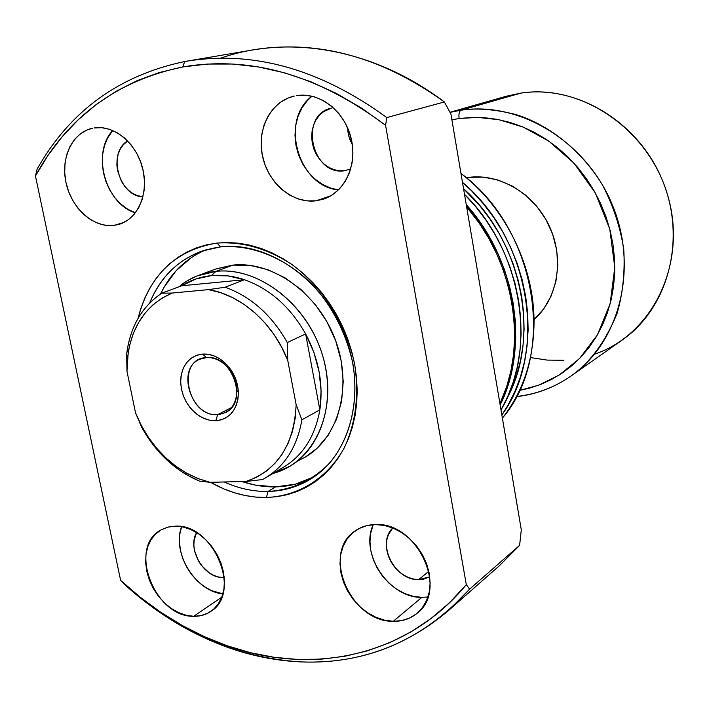 <?xml version="1.0" encoding="UTF-8"?>
<svg xmlns="http://www.w3.org/2000/svg" width="709" height="709" viewBox="0 0 709 709"><rect width="100%" height="100%" fill="white"/><g stroke="black" fill="none" stroke-linecap="round" stroke-linejoin="round"><path stroke-width="1.06" d="M206.399 357.593C175.451 358.532 187.318 417.468 217.663 414.614L215.837 420.747L209.439 420.207L203.058 418.044L197.005 414.366L191.581 409.368L187.043 403.297L183.604 396.437L181.442 389.144L180.662 381.752L181.3 374.627L183.33 368.122L186.671 362.565L191.155 358.231L196.561 355.342L202.641 354.066L206.399 357.593C232.286 354.234 248.886 402.508 225.4 412.585L217.663 414.614C191.35 417.326 175.619 368.52 199.92 359.197L206.399 357.593L202.641 354.066L197.297 355.094L192.431 357.363L188.222 360.784L184.845 365.206L182.408 370.47L181.008 376.364L180.68 382.665L181.442 389.144L183.259 395.542L186.068 401.64L189.764 407.205L194.195 412.018L199.22 415.908L204.635 418.727L210.245 420.366L215.837 420.747L221.199 419.861L226.127 417.716L230.416 414.411L233.917 410.041L236.469 404.795L237.985 398.848L238.384 392.458L237.657 385.856L235.822 379.315L232.951 373.085L229.167 367.422L224.611 362.538L219.471 358.639L213.95 355.865L208.269 354.323L202.641 354.066C210.032 353.658 217.078 356.237 223.769 361.794C232.844 370.001 237.71 380.201 238.384 392.414C237.71 409.447 230.195 418.886 215.837 420.747L217.663 414.614L231.586 407.56L217.663 414.614C229.938 412.993 236.363 404.91 236.93 390.358C236.354 379.935 232.197 371.224 224.461 364.222C218.744 359.472 212.727 357.265 206.399 357.593M319.848 409.855C315.213 436.088 303.168 455.178 283.706 467.116C303.168 455.169 315.221 436.079 319.848 409.855L301.901 419.817C297.293 446.475 285.16 465.831 265.503 477.901L262.543 479.55C283.839 467.851 296.965 447.937 301.901 419.817L296.149 404.724L295.174 418.39L292.471 431.356L288.093 443.347L282.164 454.123L274.817 463.473L266.221 471.237L256.569 477.263L246.067 481.455L210.024 482.315L198.36 478.735L186.99 473.399L176.116 466.433L165.941 457.987L156.636 448.203L148.367 437.285L141.295 425.427L135.525 412.842L126.964 371.215L127.469 358.125L129.57 345.531L133.239 333.682L138.423 322.799L145.044 313.103L152.976 304.799L162.104 298.055L172.243 293.039L208.473 289.627L220.596 292.64L232.579 297.603L244.153 304.427L255.08 312.979L265.122 323.1L274.037 334.568L281.65 347.135L287.774 360.544L296.149 404.724L287.774 360.544L287.278 342.544L305.632 333.93C318.775 358.905 323.517 384.216 319.848 409.855L301.901 419.817L296.149 404.724C294.075 444.871 277.379 470.448 246.067 481.455L262.543 479.55L246.067 481.455L210.024 482.315L197.545 478.407L185.412 472.504C162.875 458.971 146.249 439.084 135.525 412.842L141.605 427.048C152.993 447.84 168.139 463.837 187.052 475.03L199.451 481.092C175.105 470.732 155.82 452.723 141.605 427.048L135.525 412.842L126.964 371.215L128.187 352.603C133.354 323.348 148.039 303.487 172.243 293.039L161.758 293.216L181.708 285.771C190.632 280.135 200.496 276.758 211.317 275.633C222.156 274.587 233.199 275.943 244.437 279.718C269.969 288.909 290.362 306.979 305.632 333.93C290.362 306.979 269.969 288.909 244.437 279.718L225.178 287.225C251.039 296.646 271.742 315.088 287.278 342.544L305.632 333.93L319.848 409.855L321.097 391.058L319.085 371.64L313.865 352.355L305.632 333.93L319.848 409.855M215.979 271.352L211.317 275.633L215.979 271.352C256.038 266.965 302.14 299.889 319.786 347.242C337.714 394.505 323.765 446.528 289.848 466.292L272.992 473.461C314.034 462.755 338.131 410.874 323.437 358.435C309.221 305.916 259.37 266.433 215.979 271.352L232.747 265.122L215.979 271.352C202.88 272.752 191.217 277.316 180.981 285.045L188.177 280.259L197.146 275.907L215.979 271.352M469.021 177.339L466.797 178.163L469.021 177.339L466.292 177.729L469.021 177.339C500.288 173.324 534.808 194.098 549.652 226.8C564.63 259.45 557.611 298.906 534.01 319.635L543.83 308.761L551.185 295.91L555.909 281.438L557.779 265.919L556.689 249.976L552.666 234.262L545.877 219.427L536.598 206.097L525.209 194.807L512.208 186.015L498.117 180.051L483.529 177.135L469.021 177.339M459.113 118.527L477.591 117.384L499.074 119.724L523.198 127.097L548.863 141.153L573.936 163.105L595.338 192.999L609.749 228.989L614.792 267.408L610.112 303.895L597.395 334.887L579.466 358.621L559.206 375.034L538.778 385.164L519.52 390.42L529.251 388.231L540.799 384.384L551.886 379.271L562.397 372.934L572.216 365.419L581.238 356.769L589.365 347.082L596.491 336.421L602.553 324.908L607.462 312.634L611.149 299.73L613.577 286.33L614.712 272.566L614.517 258.59L613.001 244.543L610.157 230.593L606.035 216.883L600.656 203.563L594.089 190.774L586.405 178.668L577.684 167.368L568.033 156.999L557.549 147.658L546.364 139.46L534.595 132.468L522.373 126.76L509.824 122.373L497.098 119.342L484.309 117.694L471.609 117.428L459.113 118.527C458.555 113.981 459.21 111.207 461.098 110.196C459.21 111.207 458.555 113.981 459.113 118.527L451.881 119.803L459.113 118.527M516.4 396.694C536.243 394.399 554.473 387.486 571.091 375.974C590.163 362.565 605.495 341.711 617.096 313.396C622.901 293.269 625.116 271.751 623.725 248.832C619.958 225.887 612.727 204.334 602.038 184.172C578.225 145.983 544.751 123.534 516.019 114.592C494.749 109.221 476.439 107.759 461.098 110.196C519.741 101.112 586.476 141.463 612.452 205.131C638.791 268.667 619.347 342.669 571.091 375.974C554.518 387.46 536.323 394.301 516.506 396.499M571.091 375.974L622.369 339.903C668.108 308.3 686.799 239.314 662.49 180.511C638.517 121.576 576.08 84.442 520.583 93.163L461.098 110.196L520.583 93.163C581.655 83.308 650.073 130.039 668.295 197.474C687.145 264.767 651.863 335.038 594.567 354.163M126.654 354.225C130.075 327.035 141.773 306.705 161.758 293.216L181.708 285.771L244.437 279.718L225.178 287.225L208.473 289.627L172.243 293.039L161.758 293.216C142.988 305.783 131.484 324.625 127.257 349.741L126.654 354.225L126.964 371.215L126.654 354.225M520.583 93.163L506.102 96.291L449.967 112.288M530.438 357.558L547.135 360.092L563.912 360.269M450.011 112.359L461.098 110.196L450.011 112.359M181.708 285.771L244.437 279.718L227.722 275.854L211.317 275.633L195.799 279L181.708 285.771M199.451 481.092L210.024 482.315L199.451 481.092M287.278 342.544C271.742 315.088 251.039 296.646 225.178 287.225L208.473 289.627C240.954 294.643 273.701 323.534 287.774 360.544L287.278 342.544M220.623 246.865C187.025 251.792 163.354 270.528 149.608 303.08C160.145 277.476 177.622 260.132 202.047 251.03L220.623 246.865C268.25 241.193 323.561 279.736 345.097 336.101C366.97 392.361 350.813 454.682 310.826 478.965C297.789 486.941 283.538 491.107 268.064 491.452L266.416 497.496C247.299 497.674 228.679 492.613 210.546 482.306L223.876 488.918L234.395 492.764L245.057 495.502L255.763 497.089L266.416 497.496L276.918 496.708L287.163 494.714L297.062 491.523L306.51 487.154L315.399 481.624L323.65 474.986L331.165 467.284L337.865 458.59L343.67 448.983L348.518 438.543L352.329 427.367L355.067 415.58L356.698 403.297L357.194 390.641L356.538 377.737L354.73 364.745L351.788 351.779L347.729 338.999L342.615 326.539L336.491 314.521L329.419 303.097L321.478 292.374L312.766 282.474L303.372 273.506L293.402 265.538L282.962 258.679L272.167 252.962L261.142 248.469L249.993 245.217L238.844 243.231L227.811 242.513L216.989 243.072L220.623 246.865L216.989 243.072L206.496 244.871L196.428 247.884L186.884 252.076L177.95 257.376L169.69 263.73L162.184 271.068L155.501 279.302L149.679 288.359L144.769 298.134L140.799 308.539L138.06 318.368C149.413 275.003 175.717 249.905 216.989 243.072C242.363 241.379 267.337 248.522 291.931 264.492C323.215 287.517 346.674 324.855 354.73 364.745C359.206 395.321 355.776 422.918 344.423 447.539C327.788 478.132 298.781 496.14 266.416 497.496L268.064 491.452C253.264 491.665 238.632 488.51 224.159 481.978C238.632 488.51 253.264 491.665 268.064 491.452L275.579 486.888L268.064 491.452C291.86 489.99 312.279 480.631 329.331 463.385C350.149 438.942 359.171 402.074 352.905 363.735C346.506 334.418 333.496 308.539 313.874 286.082C286.977 258.439 252.307 244.188 220.623 246.865M198.706 275.314L215.696 269.039L232.747 265.122L250.073 265.379L267.701 269.624L284.885 277.742L300.935 289.467L315.151 304.329L326.92 321.726L335.756 340.94L341.259 361.156L343.236 381.522L341.623 401.179L336.518 419.329L328.187 435.255L317.003 448.345L305.207 457.154M206.151 249.719C185.847 258.36 170.63 273.133 160.5 294.031L164.063 287.26L176.098 270.749L191.244 257.677M313.954 476.856L295.449 484.158L275.579 486.888L255.116 485.062L242.026 481.553C253.202 485.319 264.386 487.101 275.579 486.888C289.458 486.569 302.415 483.139 314.433 476.599M222.998 577.525C203.988 578.234 186.715 548.739 196.623 532.592L194.142 540.152L193.858 545.212L194.479 550.459L198.307 560.748L201.365 565.401L209.217 572.854L213.71 575.38L218.363 576.958L222.998 577.525L224.177 576.736L222.998 577.525L224.257 577.498L222.998 577.525M142.934 196.765C119.121 196.57 106.997 152.683 127.664 140.949L123.012 145.079L120.211 149.236L118.217 154.092L117.091 159.436L116.879 165.073L117.579 170.798L121.585 181.628L124.74 186.343L128.506 190.34L132.76 193.468L137.333 195.613L142.934 196.765M347.596 127.824L348.917 136.562L352.346 144.698L349.697 138.999L348.146 133.203L347.596 127.824M344.822 170.701C311.845 176.621 298.365 114.743 331.431 108.105L323.526 111.694L319.404 115.31L316.046 119.839L313.591 125.094L312.111 130.873L311.668 136.952L312.27 143.121L313.892 149.129L316.48 154.766L319.927 159.809L324.119 164.08L328.887 167.413L334.054 169.681L339.434 170.789L344.822 170.701L350.742 168.839L344.822 170.701M418.638 579.634C394.656 580.538 376.116 543.511 392.759 527.975L388.417 534.604L386.892 539.611L386.387 545.026L386.919 550.645L388.443 556.255L390.925 561.661L394.266 566.642L398.343 571.02L402.996 574.627L408.056 577.33L413.338 579.023L418.638 579.634L428.848 571.312L418.638 579.634L423.752 579.129L429.787 576.86L418.638 579.634M373.253 524.642C359.472 553.578 389.037 598.104 421.837 597.368L393.291 621.297C350.352 622.316 320.876 552.471 355.244 530.864C361.103 526.778 367.856 524.669 375.504 524.563L367.067 525.564L359.348 528.391L352.639 532.911L347.18 538.937L343.165 546.24L340.745 554.527L339.983 563.487L340.914 572.783L343.484 582.089L347.605 591.04L353.117 599.318L359.835 606.62L367.492 612.673L375.832 617.255L384.544 620.171L393.291 621.297L401.746 620.597L409.598 618.062L416.52 613.772L422.245 607.888L426.534 600.629L429.202 592.263L430.141 583.117L429.299 573.554L426.703 563.965L422.458 554.722L416.732 546.205L409.749 538.751L401.808 532.654L393.22 528.161L384.34 525.431L375.504 524.563C416.936 521.78 448.903 589.622 417.264 613.161C410.538 618.744 402.544 621.465 393.291 621.297L421.837 597.368L427.944 596.996M311.978 96.194C279.231 120.149 298.338 186.733 338.494 189.897L330.952 188.186L322.639 184.5L314.991 179.12L308.282 172.243L302.743 164.133L298.595 155.085L295.972 145.434L294.979 135.534L295.671 125.75L298.01 116.436L301.928 107.954L307.298 100.616L311.978 96.194M315.992 200.824C292.498 203.802 268.046 183.09 262.49 156.033C256.623 129.038 271.006 101.157 294.332 96.052L288.102 98.019L280.303 102.353L273.559 108.424L268.108 115.992L264.138 124.74L261.798 134.356L261.151 144.459L262.224 154.686L264.953 164.665L269.252 174.015L274.95 182.408L281.854 189.533L289.706 195.117L298.232 198.954L307.094 200.886L315.992 200.824L324.562 198.75L332.494 194.736L339.469 188.904L345.212 181.477L349.475 172.721L352.081 162.973L352.914 152.621L351.93 142.084L349.174 131.768L344.734 122.09L338.796 113.458L331.608 106.208L323.464 100.616L314.681 96.92L305.623 95.228L296.646 95.609C319.245 91.78 344.219 110.799 350.928 137.466C357.894 164.08 345.15 192.042 323.596 199.096L315.992 200.824L330.651 195.879L315.992 200.824M112.766 130.491C91.222 152.922 105.402 203.926 135.366 212.833L127.806 209.279L120.982 204.219L114.938 197.784L109.877 190.216L105.995 181.788L103.434 172.81L102.291 163.611L102.61 154.535L104.391 145.921L107.573 138.095L112.766 130.491M113.954 225.418C93.597 228.014 71.662 208.464 66.141 183.241C60.345 158.072 72.309 132.441 92.533 128.249L86.737 130.11L80.108 134.036L74.427 139.584L69.916 146.524L66.735 154.589L64.98 163.46L64.714 172.801L65.937 182.284L68.605 191.536L72.61 200.23L77.804 208.047L84.008 214.703L90.991 219.932L98.498 223.557L106.244 225.409L113.954 225.418L121.328 223.565L128.081 219.905L133.939 214.57L138.689 207.746L142.11 199.69L144.078 190.703L144.485 181.149L143.324 171.401L140.621 161.856L136.5 152.878L131.103 144.858L124.669 138.087L117.455 132.858L109.735 129.348L101.848 127.7L94.075 127.966C113.821 124.589 136.279 142.979 142.571 168.104C149.103 193.176 138.06 218.868 119.041 224.354L113.954 225.418L123.853 222.449L113.954 225.418M181.61 526.698C171.516 552.497 195.48 591.634 222.892 593.858L211.344 590.562L204.121 586.476L197.43 581.034L191.527 574.45L186.609 566.97L182.878 558.869L180.458 550.441L179.439 542.004L179.873 533.868L181.61 526.698M193.681 616.289C154.491 617.379 127.602 546.976 160.908 529.995L167.732 527.159L175.3 526.158L168.006 527.088L161.395 529.712L155.705 533.921L151.15 539.54L147.889 546.347L146.027 554.066L145.637 562.423L146.728 571.099L149.244 579.767L153.091 588.115L158.142 595.835L164.196 602.65L171.029 608.287L178.411 612.541L186.059 615.244L193.681 616.289L201.001 615.616L207.728 613.241L213.595 609.235L218.372 603.749L221.864 596.978L223.911 589.179L224.443 580.662L223.424 571.764L220.88 562.84L216.91 554.234L211.69 546.311L205.415 539.372L198.352 533.709L190.774 529.517L182.984 526.973L175.3 526.158C213.506 523.446 242.389 592.892 210.848 611.388C205.823 614.783 200.098 616.422 193.681 616.289L221.784 597.173L193.681 616.289M499.96 403.802C528.108 345.859 514.53 261.187 466.619 206.824L479.293 223.238L488.643 238.127L496.69 253.822L503.328 270.156L508.486 286.932L512.111 303.975L514.167 321.071L514.645 338.06L513.546 354.73L510.905 370.913L506.758 386.432L499.96 403.802M466.238 204.6C515.815 259.397 529.738 346.391 500.155 404.945L507.839 385.723L511.987 370.222L514.628 354.057L515.727 337.404L515.248 320.45L513.201 303.363L509.576 286.347L504.427 269.597L497.798 253.29L489.768 237.612L480.427 222.741L466.238 204.591M500.997 409.926C537.794 348.988 522.178 250.561 464.492 194.293L475.588 206.496L486.073 220.295L495.352 235.06L503.328 250.623L509.904 266.823L515.018 283.458L518.598 300.359L520.628 317.331L521.088 334.178L519.981 350.716L517.34 366.783L513.201 382.195L507.635 396.792L500.997 409.926M506.643 398.972C541.233 337.59 522.294 240.785 463.544 188.683L480.206 206.195L490.327 219.506L499.287 233.748L506.979 248.762L513.325 264.386L518.244 280.436L521.7 296.743L523.65 313.121L524.093 329.384L523.02 345.363L520.459 360.881L516.453 375.779L511.056 389.897L506.643 398.972M351.354 142.863L352.054 142.801L351.354 142.863M462.472 182.328C530.509 239.022 548.305 352.32 501.848 414.96L507.795 405.583L514.69 392.042L520.238 377.56L524.368 362.272L527.009 346.346L528.125 329.942L527.682 313.236L525.688 296.415L522.143 279.674L517.091 263.181L510.577 247.14L502.672 231.71L493.473 217.087L483.077 203.421L471.609 190.863L462.472 182.328M351.372 141.623L350.804 141.703L351.372 141.623M502.38 418.115C557.044 355.103 537.449 229.362 460.965 173.448L463.269 175.256C506.696 209.527 534.71 268.224 534.037 323.543C533.363 360.686 522.817 392.21 502.38 418.115M448.567 610.476C405.318 646.98 356.175 664.12 301.139 661.914C366.837 664.413 422.989 640.174 469.58 589.197L448.567 610.476L499.393 565.72L519.617 545.301L521.301 529.845L519.617 545.301L469.58 589.197L466.309 584.624C404.919 659.273 305.455 676.989 218.806 642.709C183.028 628.679 150.308 607.905 120.627 580.379L35.45 175.965L37.16 169.052L35.45 175.965C67.523 117.136 116.63 80.791 182.771 66.938L184.677 61.541C118.944 75.358 69.766 111.189 37.16 169.052C69.766 111.189 118.944 75.358 184.677 61.541L186.432 61.231C253.423 50.33 320.22 69.101 386.795 117.561L444.383 101.963L450.915 114.052L444.383 101.963C381.345 56.782 317.623 39.42 253.202 49.878L186.432 61.231M301.139 661.914C236.141 657.828 177.268 632.003 124.527 584.438C153.818 610.998 185.971 631.143 220.995 644.871C247.273 655.036 273.984 660.717 301.139 661.914M521.301 529.845L450.915 114.052L521.301 529.845M220.641 58.191C288.235 34.289 373.705 48.478 444.383 101.963L386.795 117.561C319.537 68.658 252.156 49.984 184.677 61.541L182.771 66.938C250.756 55.488 318.35 74.941 385.572 125.307L386.795 117.561L385.572 125.307L466.309 584.624L449.338 602.889L430.762 618.709L410.795 632.003L389.658 642.709L367.572 650.8L344.778 656.277L321.478 659.148L297.886 659.476L274.197 657.305L250.614 652.723L227.305 645.819L204.449 636.7L182.213 625.471L160.73 612.248L140.16 597.173L120.627 580.379L124.527 584.438L120.627 580.379L35.45 175.965L47.866 155.563L62.188 136.722L78.344 119.635L96.247 104.498L115.789 91.488L136.828 80.782L159.215 72.548L182.771 66.938L207.303 64.067L232.596 64.04L258.386 66.93L284.442 72.779L310.471 81.597L336.199 93.349L361.333 107.954L385.572 125.307L466.309 584.624L469.58 589.197L519.617 545.301M373.182 524.82L370.772 532.884L369.983 541.596L370.842 550.627L373.315 559.649L377.303 568.317L382.665 576.32L389.188 583.365L396.659 589.197L404.795 593.575L413.294 596.34L421.837 597.368M216.378 268.791L232.747 265.122C272.416 260.717 317.942 293.047 335.277 339.646C352.896 386.157 338.973 437.462 305.357 457.066L297.319 461.151M283.706 467.116L265.503 477.901M180.981 285.045L179.412 286.622M236.93 390.358L238.384 392.414M224.461 364.222L223.769 361.794M187.052 475.03L185.412 472.504M127.257 349.741L128.187 352.603M220.995 644.871L218.806 642.709"/></g></svg>
